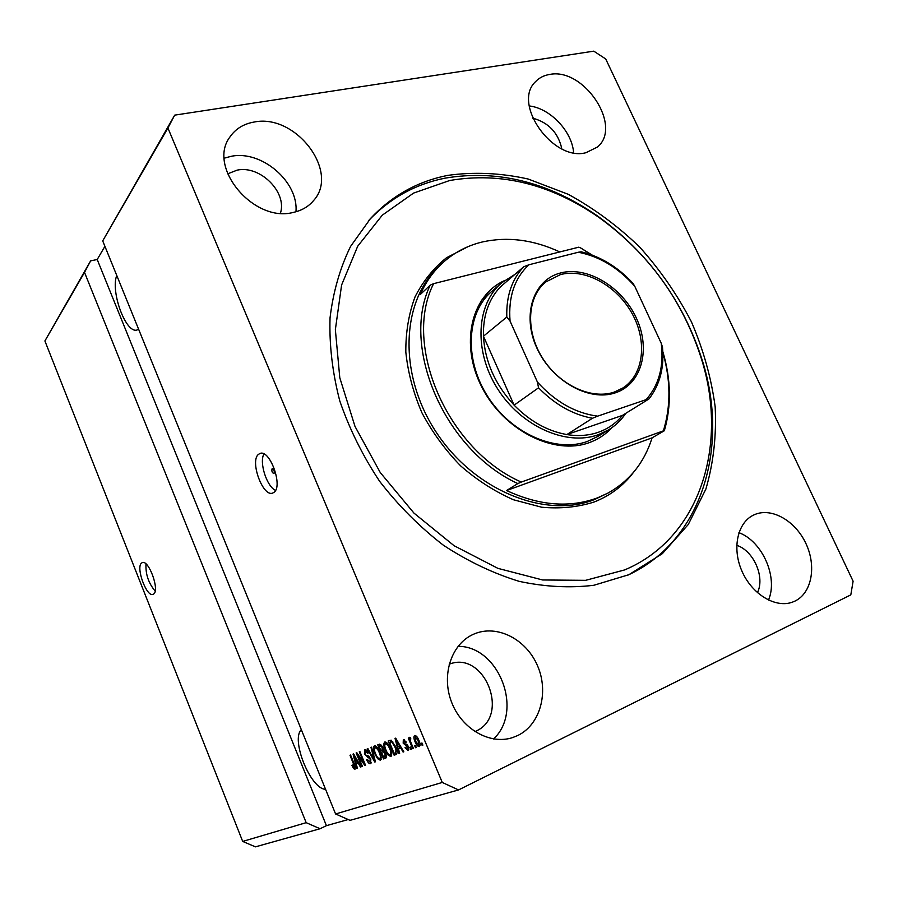 <?xml version="1.0" encoding="UTF-8"?>
<svg xmlns="http://www.w3.org/2000/svg" width="898" height="898" viewBox="0 0 898 898"><rect width="100%" height="100%" fill="white"/><g stroke="black" fill="none" stroke-linecap="round" stroke-linejoin="round"><path stroke-width="1.35" d="M141.502 563.102C135.654 567.502 146.621 597.35 153.019 594.397L153.738 593.982C159.799 589.997 148.754 559.6 142.355 562.597L141.502 563.102M145.981 563.933C145.487 574.192 148.54 583.24 155.152 591.064M272.094 468.778C271.499 471.046 272.083 472.651 273.845 473.605L274.047 473.493C274.642 471.237 274.058 469.62 272.296 468.655L272.094 468.778M258.411 454.399C249.711 461.213 262.788 497.032 272.577 493.114L274.092 492.284C283.117 486.099 269.995 449.483 260.184 453.389L258.411 454.399M263.978 453.973C258.938 462.077 266.762 486.66 275.563 490.375M116.751 275.45C110.364 291.536 125.731 333.439 136.844 330.06L138.64 329.308M301.335 729.692C290.537 739.447 310.663 789.252 325.547 789.286M254.224 122.027C243.706 123.823 235.635 128.773 230.023 136.855C206.809 166.972 253.674 222.962 293.062 212.467C301.649 210.637 308.497 206.652 313.604 200.535C339.994 171.832 295.846 113.406 254.224 122.027M295.947 211.771C298.742 181.968 261.778 149.944 231.257 156.297L224.276 158.16M474.11 633.988L473.145 634.415C451.559 644.001 441.143 674.701 451.38 701.652C461.348 728.716 489.713 745.149 512.477 737.628L517.731 735.529C540.416 724.652 549.116 691.92 537.431 665.541C526.06 639.017 496.897 624.166 474.11 633.988M754.668 514.576L754.208 514.779C737.729 521.929 731.69 547.78 741.838 570.892C751.749 594.106 775.423 608.507 792.485 602.131L794.999 601.076C811.915 592.994 816.664 566.021 805.888 543.458C795.347 520.784 771.685 507.224 754.668 514.576M549.464 74.489C543.952 75.398 539.384 77.722 535.758 81.46C511.568 103.124 552.876 161.831 585.945 152.716L597.383 147.059C623.066 126.382 583.801 67.058 549.464 74.489M447.417 175.436C417.424 181.463 391.831 195.786 370.616 218.394L350.568 246.422C340.039 267.963 333.192 291.771 330.037 317.87C329.184 344.877 332.428 372.535 339.758 400.856C349.423 428.997 362.736 455.858 379.719 481.429C398.521 505.709 419.736 526.969 443.376 545.209C467.937 561.329 493.204 573.373 519.19 581.354C545.064 586.877 569.961 588.179 593.892 585.26L628.914 574.686L662.354 553.662L688.283 524.488L705.907 489.006C713.495 462.897 716.582 435.485 715.167 406.783C711.283 377.901 703.359 349.569 691.393 321.765C677.35 294.757 660.131 269.894 639.746 247.152C617.869 226.038 594.016 208.415 568.198 194.282L528.147 179.016C500.736 172.91 473.83 171.709 447.417 175.436M474.874 731.612L475.693 731.241C510.973 716.189 484.325 649.871 449.191 664.239M280.423 213.219C287.416 192.307 260.139 165.019 237.139 170.137L227.621 173.853M104.92 246.321L97.209 259.511L90.631 260.869L44.9 340.959L84.513 272.386L306.173 822.669L320.07 828.742L255.425 846.848L242.696 841.426L306.173 822.669M44.9 340.959L242.696 841.426M90.631 260.869L84.513 272.386M458.541 789.937L350.007 820.345L335.583 813.97L102.709 240.888L167.915 127.999L442.265 782.45L458.541 789.937L850.81 594.88L853.1 581.208L605.712 58.965L593.769 51.152L174.706 115.135L167.915 127.999M335.583 813.97L442.265 782.45M357.909 755.499L362.388 766.387L361.771 766.6L356.147 752.939L356.798 752.692L363.78 762.705L359.279 751.761L359.885 751.536L365.542 765.276L364.88 765.511L357.909 755.499L358.549 755.196M370.829 758.99L370.593 763.704C369.246 763.962 367.933 762.649 366.653 759.753L367.203 759.349L369.976 762.065L370.223 759.259L364.453 753.983L364.633 749.561C365.823 749.258 367.001 750.414 368.18 753.007L367.63 753.411L365.318 751.166L365.082 753.781L365.856 755.117L368.528 756.015L370.829 758.99L370.223 759.259M371.604 747.158L375.443 761.796L374.78 762.032L367.237 748.786L367.877 748.55L374.41 760.292L370.953 747.394L371.604 747.158M380.359 760.28L377.631 758.72L375.016 754.152C373.287 750.167 373.052 747.428 374.32 745.935L374.421 745.89C376.385 746.002 378.204 748.101 379.843 752.198L381.302 757.485L380.539 760.191M390.843 756.599L388.037 755.027L385.377 750.391C383.614 746.361 383.379 743.578 384.681 742.062L384.793 742.006C386.814 742.107 388.666 744.24 390.349 748.393L391.82 753.748L391.034 756.509M398.431 748.775L399.655 753.287L398.948 753.534L395.041 738.392L395.704 738.145L403.819 751.817L403.101 752.075L400.733 747.955L398.431 748.775L401.294 747.563M421.981 743.005L422.868 745.127L422.139 745.374L421.252 743.263L421.981 743.005M418.85 740.233C420.219 743.241 420.41 745.351 419.433 746.541L419.299 746.597C417.705 746.496 416.29 744.869 415.056 741.726C413.72 738.74 413.551 736.674 414.55 735.529L414.651 735.484C416.212 735.541 417.615 737.123 418.85 740.233M415.347 745.351L416.234 747.45L415.516 747.708L414.64 745.609L415.347 745.351M411.093 742.927L413.394 748.449L412.687 748.696L408.253 738.055L408.949 737.797L409.656 739.503L409.701 737.303L410.599 737.628L410.307 740.704L411.093 742.927M410.498 747.069L411.374 749.168L410.678 749.415L409.802 747.327L410.498 747.069M408.276 746.541L408.051 750.548L404.987 747.731L405.593 747.293L407.468 749.022L407.692 747.057L403.18 743.174L403.325 739.66L406.3 742.051L405.683 742.489L404.111 741.108L403.786 742.713L408.276 746.541M395.502 746.418C397.275 750.369 397.533 753.052 396.254 754.466L394.143 755.218L388.205 740.94L391.146 740.154L395.502 746.418M385.691 753.422C386.724 756.004 386.724 757.586 385.691 758.181L383.569 758.945L377.744 744.857L379.674 744.139L382.862 747.046L383.39 750.268L385.691 753.422M356.225 763.906L357.382 768.149L356.753 768.374L353.026 754.107L353.61 753.882L361.086 766.847L360.446 767.072L358.257 763.177L356.225 763.906L358.762 762.817M354.912 769.216L353.621 768.576L351.937 765.433L352.465 765.051L354.283 767.622L354.463 766.387L349.984 755.24L350.579 755.016L354.362 764.22L355.036 769.159M97.209 259.511L326.423 825.666L320.07 828.742M326.423 825.666L348.166 819.537M102.709 240.888L174.706 115.135M422.835 745.048L422.139 745.374M420.04 745.565L419.164 744.835M415.74 741.4L415.056 741.726M415.695 736.82L415.74 735.664M415.269 737.022L415.763 741.467L418.681 745.059L418.176 740.592L415.269 737.022L416.616 736.394L415.224 737.045M418.872 740.278L418.176 740.592M420.084 744.397L418.76 745.014L420.084 744.397M416.201 747.383L415.516 747.708M413.372 748.382L412.687 748.696M410.902 738.931L409.656 739.503M411.34 749.089L410.678 749.415M408.815 749.583L407.939 748.797M405.66 747.417L404.987 747.731M408.354 746.743L407.692 747.057M407.916 745.778L407.131 746.148M407.254 744.756L405.986 743.982M403.853 742.859L403.18 743.174M404.538 740.906L404.515 739.728M399.632 753.209L398.948 753.534M399.588 748.247L399.161 746.586M403.774 751.761L403.101 752.075M401.35 747.664L400.733 747.955M396.826 742.601L397.96 747.013L399.801 746.35L395.996 739.761L396.826 742.601M400.407 746.07L399.801 746.35M396.714 754.118L394.143 755.218M395.917 754.399L395.3 752.894L396.018 750.245L394.817 746.642L391.719 741.894L389.564 742.365L394.11 753.31L395.266 752.906M390.709 741.838L390.046 740.255M390.697 741.95L389.564 742.365M392.74 741.422L391.719 741.894M395.468 746.339L394.817 746.642M396.725 749.92L396.018 750.245M388.924 754.612L388.037 755.027M386.017 750.099L385.377 750.391M385.568 743.623L385.781 742.051M391.651 755.734L390.372 754.825M385.489 743.667L385.422 743.701C384.411 744.88 384.625 747.035 386.039 750.178C387.263 753.242 388.632 754.825 390.147 754.937L390.237 754.892C391.202 753.725 391 751.626 389.665 748.595L388.048 745.475L385.489 743.667L387.06 742.949M388.744 745.16L388.048 745.475M390.304 748.292L389.665 748.595M386.162 757.822L383.569 758.945M385.332 758.114L384.714 756.644M382.627 751.592L381.987 750.043M380.202 745.744L379.562 744.184M384.254 750.941L381.493 752.12L383.536 757.059L385.018 756.531L385.04 753.669L382.694 751.682L381.493 752.12M380.123 745.868L381.762 745.115L379.068 746.26L380.808 750.47L381.953 750.055L382.301 747.518L380.123 745.868L379.068 746.26M382.93 747.237L382.301 747.518M383.446 749.269L382.537 749.684M385.669 753.377L385.04 753.669M386.398 755.734L385.388 756.195M378.496 758.316L377.631 758.72M375.633 753.86L375.016 754.152M375.218 747.473L375.409 745.946M381.156 759.405L379.933 758.518M375.095 747.529L375.038 747.551C374.062 748.707 374.275 750.84 375.667 753.938C376.868 756.958 378.204 758.518 379.674 758.642L379.764 758.597C380.696 757.463 380.505 755.386 379.181 752.389L377.598 749.314L375.095 747.529L376.632 746.822M378.271 749.011L377.598 749.314M379.809 752.109L379.181 752.389M375.42 761.729L374.78 762.032M374.982 760.034L374.41 760.292M371.39 762.873L370.189 761.975M367.26 759.472L366.653 759.753M368.977 756.284L368.034 755.847M365.059 753.703L364.453 753.983M365.576 751.042L365.632 749.617M362.365 766.331L361.771 766.6M364.375 762.424L363.78 762.705M365.52 765.219L364.88 765.511M357.359 768.082L356.753 768.374M357.37 763.367L356.966 761.807M361.052 766.791L360.446 767.072M358.818 762.918L358.257 763.177M354.688 758.08L355.765 762.245L357.404 761.65L353.902 755.409L354.688 758.08M355.462 767.936L353.621 768.576M352.51 765.175L351.937 765.433M355.35 767.139L354.283 767.622M355.058 766.117L354.463 766.387M573.62 152.739C572.127 131.422 550.216 108.231 529.214 105.942M561.845 148.855C558.197 132.68 548.476 122.442 532.682 118.154M768.486 600.1C778.341 577.392 762.368 541.348 738.931 532.66M757.429 592.68C765.242 577.066 753.602 550.642 736.719 545.322M493.563 738.964C524.028 710.655 498.682 645.943 458.059 646.336M611.83 427.729C605.578 434.509 598.001 439.492 589.122 442.68C554.178 455.589 504.025 430.591 482.024 387.465C459.585 344.518 471.023 295.633 504.272 280.726M492.059 291.143C466.679 312.268 463.817 358.785 487.412 395.996C510.76 433.341 555.503 453.041 587.213 441.502L598.158 436.26M624.593 569.938C700.395 538.183 728.503 444.499 701.495 359.02C682.828 300.516 648.569 253.258 598.708 217.249C550.452 184.023 500.792 171.776 449.696 180.509L413.585 193.081L382.279 215.183L357.696 246.243L341.599 285.025L335.358 329.667L339.792 377.755L354.991 426.393L380.236 472.505L413.989 513.128L454.085 545.715L497.896 568.355L542.628 579.973L585.642 580.332L624.593 569.938M368.539 220.717C389.653 198.379 415.078 184.213 444.813 178.197C497.189 169.329 548.038 181.879 597.361 215.868C648.322 252.675 683.333 300.965 702.416 360.772C729.434 446.519 702.629 540.618 627.927 575.124M597.585 497.829L608.126 493.002C629.723 480.834 644.371 462.448 652.083 437.854L506.562 490.521C539.294 505.72 569.635 508.156 597.585 497.829M559.813 251.945C533.502 239.732 507.729 236.399 482.507 241.932C467.016 245.625 453.456 252.854 441.827 263.63C432.814 272.105 425.641 282.399 420.309 294.488L430.221 285.149C400.317 346.763 444.611 450.156 517.843 483.573L506.562 490.521M591.501 254.852L579.917 247.478L592.276 255.133M662.825 351.589C671.053 379.461 671.558 405.851 664.329 430.759L652.083 437.854M664.329 430.759L663.375 430.86C670.952 406.311 670.772 380.157 662.859 352.409M578.806 247.174L433.599 283.667C402.427 344.854 447.35 449.662 521.289 482.069L517.843 483.573M663.375 430.86L521.289 482.069M433.599 283.667L430.221 285.149M615.366 392.819C589.066 402.001 551.361 380.808 536.678 347.616C521.592 314.547 533.614 279.592 560.588 272.958C587.359 265.842 622.123 286.967 636.356 318.094C650.971 349.098 641.89 384.12 615.366 392.819M560.453 274.586L545.883 281.905C527.306 296.654 525.207 330.228 542.145 357.471C558.893 384.827 591.165 399.992 614.153 392.134L622.819 388.015C643.9 374.623 647.525 341.128 632.057 313.458C616.803 285.676 585.036 268.075 560.453 274.586M507.606 280.67L500.455 286.832C488.613 299.315 482.944 315.77 483.438 336.211L514.116 405.155C529.988 421.33 547.567 431.13 566.863 434.565C578.177 436.383 588.684 435.62 598.394 432.264C608.036 428.817 616.05 423.205 622.415 415.415L648.805 399.06L646.167 399.632C659.053 384.928 664.082 366.137 661.231 343.249L634.751 286.26C618.396 267.75 599.595 256.413 578.346 252.237L528.933 264.775C514.509 278.234 508.212 297.002 510.053 321.08L537.419 382.054C555.312 401.81 575.382 413.181 597.641 416.156L646.167 399.632M625.794 413.327C621.214 420.141 615.444 425.674 608.507 429.906L598.124 434.789C566.234 446.362 521.065 426.337 497.425 388.542C473.527 350.894 476.288 303.939 501.802 282.713L514.722 274.541M597.641 416.156L592.467 418.266L566.863 434.565L622.415 415.415M510.053 321.08L506.809 317.039L483.438 336.211C484.931 361.625 495.168 384.602 514.116 405.155L538.553 387.801L537.419 382.054M661.231 343.249L662.488 347.111C664.385 367.529 659.884 384.804 648.985 398.914M578.346 252.237L581.107 251.799C600.481 256.435 617.757 266.919 632.944 283.274L634.751 286.26M500.455 286.832L523.792 266.717L528.933 264.775M407.569 745.183L406.233 745.8M398.184 742.32L397.601 742.59M384.265 750.952L382.694 751.682M374.376 757.721L373.77 758.002M369.201 756.464L367.63 757.182M354.384 764.277L353.801 764.546M440.761 264.652L439.144 266.19C401.002 301.077 397.982 374.792 436.529 432.668C474.716 490.768 545.535 519.055 594.353 499.614L608.126 493.002M633.539 472.314C623.313 485.796 610.169 495.707 594.094 502.016C577.784 507.19 560.307 508.919 541.685 507.224L513.51 499.771C494.753 491.532 477.119 480.228 460.607 465.838C445.195 449.977 432.297 432.275 421.903 412.743C413.271 392.639 407.905 372.401 405.817 352.027C405.694 332.103 408.781 313.671 415.089 296.755C423.093 281.108 433.566 268.109 446.508 257.748L468.318 246.512M592.467 418.266C572.812 414.618 554.841 404.459 538.553 387.801M506.809 317.039C506.169 296.149 511.826 279.368 523.792 266.717M229.652 137.416L230.023 136.855M368.91 220.291L370.616 218.394M598.708 217.249L597.361 215.868M701.495 359.02L702.416 360.772M608.507 429.906L597.54 436.641M501.14 283.285L481.339 300.415"/></g></svg>
